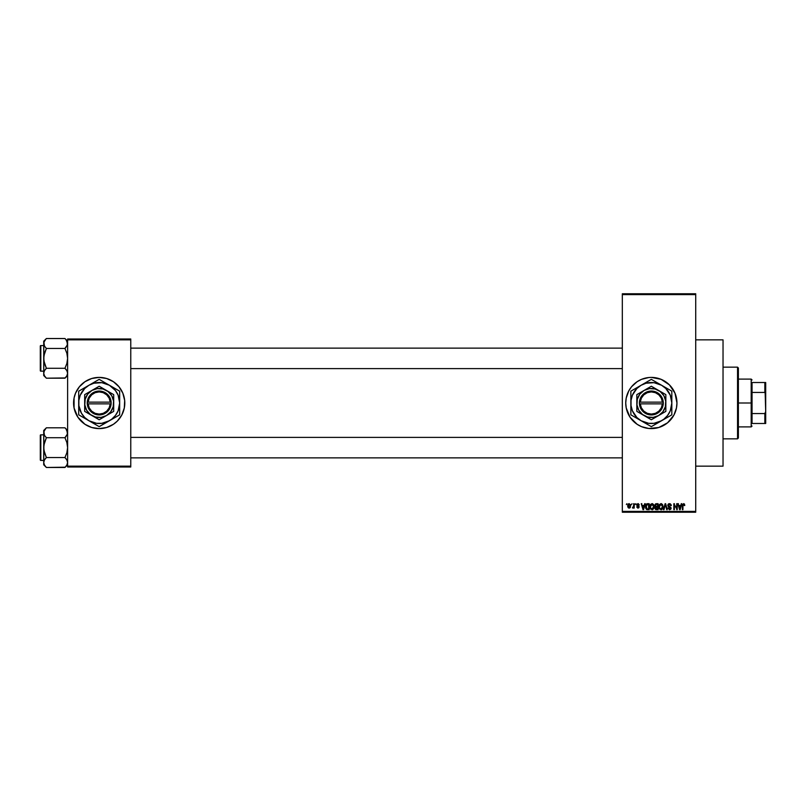 <?xml version="1.0" encoding="UTF-8"?>
<svg xmlns="http://www.w3.org/2000/svg" width="806" height="806" viewBox="0 0 806 806"><rect width="100%" height="100%" fill="white"/><g stroke="black" fill="none" stroke-linecap="round" stroke-linejoin="round"><path stroke-width="1.21" d="M651.308 377.399A25.601 25.601 0 0 0 648.86 377.52M630.04 388.804A25.601 25.601 0 0 0 628.771 390.91L631.551 386.759L637.123 381.712L641.546 379.344L648.83 377.52A25.601 25.601 0 0 0 646.372 377.883M646.321 377.893A25.601 25.601 0 0 0 630.07 388.744M626.846 395.565A25.601 25.601 0 0 0 625.738 402.99L626.232 398.003L628.761 390.93M628.771 415.09A25.601 25.601 0 0 0 630.04 417.196L626.232 407.997A25.601 25.601 0 0 0 628.751 415.05M630.07 417.256A25.601 25.601 0 0 0 646.321 428.107M646.372 428.117A25.601 25.601 0 0 0 648.81 428.48L641.546 426.656L637.123 424.288L630.06 417.226M648.86 428.48A25.601 25.601 0 0 0 651.308 428.601M648.83 377.52L651.339 377.399A25.601 25.601 0 0 1 676.949 403A25.601 25.601 0 0 1 651.339 428.601A25.601 25.601 0 0 1 625.738 403A25.601 25.601 0 0 1 651.339 377.399L661.142 379.344L669.443 384.895L674.995 393.207L676.949 403L676.456 407.997L673.927 415.07L667.59 422.787L658.774 427.502L648.83 428.48M695.719 466.15L723.032 466.15L723.032 339.85L695.719 339.85L723.032 339.85L723.032 466.15L695.719 466.15M91.723 378.508A25.601 25.601 0 0 0 74.071 398.003L75.532 393.207L79.391 386.759L84.962 381.712L91.753 378.498L99.188 377.399L106.614 378.498L113.414 381.712L118.976 386.759L122.834 393.207L124.668 400.491L124.295 407.997L121.766 415.07L117.293 421.105L113.414 424.288L106.614 427.502L99.188 428.601A25.601 25.601 0 0 1 73.588 403A25.601 25.601 0 0 1 99.188 377.399A25.601 25.601 0 0 0 94.211 377.883M94.171 377.893A25.601 25.601 0 0 0 91.783 378.488M74.071 398.013A25.601 25.601 0 0 0 91.723 427.492L84.962 424.288L77.9 417.226L74.071 407.997L74.071 398.003M91.783 427.512A25.601 25.601 0 0 0 94.171 428.107M622.323 294.613L622.323 511.387L695.719 511.387L695.719 294.613L622.323 294.613L622.323 293.767L695.719 293.767L695.719 294.613L695.719 293.767L622.323 293.767L622.323 512.233L695.719 512.233L695.719 294.613L622.323 294.613M631.481 504.556L632.025 503.7L631.481 504.556M633.002 508.123L632.488 507.891L633.657 507.357L632.488 507.891L633.556 506.843L633.657 503.7L634.201 503.7L634.201 508.052L633.657 507.357L632.488 507.891L633.657 505.956L632.488 507.891L633.657 507.357L634.201 508.052L634.201 503.7L633.657 503.7L634.201 503.7L634.201 508.052L633.657 508.052M635.209 504.556L635.753 503.7L635.209 504.556M639.239 505.019L637.878 504.244L637.143 504.919L639.158 506.883L637.939 508.123L636.68 506.883L637.919 507.508L638.624 506.974L636.599 505.03L636.79 504.244L638.312 503.669L639.198 504.758L637.193 504.647L639.138 506.631L638.836 507.79L637.818 508.123L636.68 506.883L637.919 507.508L638.614 506.873L636.599 505.03L638.624 506.974L637.919 507.508L636.68 506.883L637.939 508.123L639.158 506.883L637.143 504.919L637.878 504.244L639.239 505.019L637.919 503.629L636.609 504.888M644.649 503.7L644.175 505.483L645.213 503.7L643.561 509.674L642.987 509.674L641.254 503.7L642.291 505.483L644.175 505.483L642.291 505.483L641.254 503.7L642.987 509.674L643.561 509.674L645.213 503.7L644.649 503.7L645.213 503.7L643.561 509.674L642.987 509.674L641.254 503.7L641.828 503.7M650.482 504.536L652.276 503.639L653.847 505.04L654.049 507.659L652.558 509.674L650.644 509.07L649.948 506.4L650.623 504.344L652.044 503.629L650.482 504.536L649.948 506.682L652.034 509.755L654.14 506.611L653.595 504.566L652.044 503.629L652.729 503.76M659.409 504.536L661.202 503.639L662.764 505.04L662.975 507.659L661.484 509.674L659.57 509.07L658.865 506.682L659.409 504.536L660.96 503.629L659.409 504.536L658.865 506.682L660.96 509.755L663.056 506.611L662.522 504.566L660.96 503.629L661.655 503.76M684.455 504.042L683.609 503.629L684.778 505.483L683.77 504.355L682.994 504.778L682.924 509.674L682.38 509.674L682.41 504.959L683.609 503.629L682.38 505.624L682.38 509.674L682.924 509.674L682.994 504.778L683.579 504.324L684.778 505.483L684.455 504.042L684.778 505.483L684.234 505.372M626.232 407.997L625.738 403M681.261 503.7L680.798 505.483L681.836 503.7L680.183 509.674L679.609 509.674L677.876 503.7L678.914 505.483L680.798 505.483L678.914 505.483L677.876 503.7L679.609 509.674L680.183 509.674L681.836 503.7L681.261 503.7L681.836 503.7L680.183 509.674L679.609 509.674L677.876 503.7L678.44 503.7M676.708 503.7L676.708 508.485L676.708 503.7L677.252 503.7L677.252 509.674L674.38 504.888L674.38 509.674L673.846 509.674L673.846 503.7L676.708 508.485L673.846 503.7L673.846 509.674L674.38 509.674L674.38 504.888L677.252 509.674L677.252 503.7L676.708 503.7L677.252 503.7L677.252 509.674L676.677 509.674M667.952 508.143L669.564 509.06L670.582 508.092L667.791 505.362L668.506 503.891L670.39 503.851L671.277 505.453L670.743 505.725L669.695 504.344L668.406 504.929L668.587 506.007L671.106 507.82L670.713 509.291L669.413 509.745L667.942 507.971L669.766 509.039L670.501 507.629L668.255 506.541L667.791 505.362L668.617 506.783L670.411 507.488L669.564 509.06L667.942 507.971L669.585 509.755L671.126 508.123L668.335 505.342L669.433 504.324L671.277 505.644L669.484 503.629L667.801 505.191M665.192 505.342L663.993 509.674L663.419 509.674L665.121 503.7L667.267 509.674L666.703 509.674L665.424 504.405L663.993 509.674L663.419 509.674L663.993 509.674L665.424 504.405L666.703 509.674L667.267 509.674L665.655 503.7L665.121 503.7L667.267 509.674L666.703 509.674L665.424 504.405M656.406 503.7L654.754 505.453L655.57 503.851L658.089 503.7L658.089 509.674L655.308 509.281L655.5 506.924L654.754 505.453L655.5 506.924L654.915 508.173L656.406 509.674L658.089 509.674L658.089 503.7L656.406 503.7L658.089 503.7L658.089 509.674L656.406 509.674L654.915 508.173L655.5 506.924L654.764 505.281M645.938 504.667L647.581 503.7C646.069 504.012 645.384 505.019 645.525 506.722L646.372 504.082L649.173 503.7L649.173 509.674L646.432 509.362L645.525 506.924L646.785 509.563L649.173 509.674L649.173 503.7L647.581 503.7L649.173 503.7L649.173 509.674M627.683 505.916L628.579 503.78L630.494 504.576L629.909 507.911L628.489 507.911L627.743 506.662L629.194 508.123L630.705 505.876L629.194 503.629L627.683 505.916M626.363 504.556L626.907 503.7L626.363 504.556M67.613 338.994L130.763 338.994L130.763 339.85L67.613 339.85L67.613 466.15L130.763 466.15L130.763 338.994L67.613 338.994L67.613 339.85L67.613 338.994M99.188 377.399A25.601 25.601 0 0 1 124.789 403A25.601 25.601 0 0 1 99.188 428.601L91.753 427.502M67.613 467.006L130.763 467.006L130.763 339.85L67.613 339.85L67.613 467.006L67.613 466.15L130.763 466.15L130.763 467.006L67.613 467.006M99.188 428.601A25.601 25.601 0 0 0 104.165 428.117M104.196 428.107A25.601 25.601 0 0 0 106.583 427.512M106.654 427.492A25.601 25.601 0 0 0 106.654 378.508M106.583 378.488A25.601 25.601 0 0 0 104.196 377.893M124.668 405.509L124.668 400.491M123.681 395.565L122.834 393.207M73.709 400.491L73.709 405.509M74.686 410.435L75.532 412.793M622.323 512.233L622.323 511.387L695.719 511.387L695.719 512.233L622.323 512.233M651.379 428.601A25.601 25.601 0 0 0 653.827 428.48M653.878 428.48A25.601 25.601 0 0 0 656.316 428.117M656.366 428.107A25.601 25.601 0 0 0 669.433 421.115M669.464 421.095A25.601 25.601 0 0 0 669.464 384.905M669.433 384.885A25.601 25.601 0 0 0 656.366 377.893M656.316 377.883A25.601 25.601 0 0 0 653.878 377.52M653.827 377.52A25.601 25.601 0 0 0 651.379 377.399M627.693 412.793L627.955 413.418M684.234 505.564L683.579 504.324L682.924 505.574L683.579 504.324L682.994 504.778L683.579 504.324L684.234 505.564L683.629 504.324M682.924 509.674L682.38 509.674L682.38 505.624M680.103 507.921L680.607 506.188L679.851 509.06L679.095 506.188L680.607 506.188L679.095 506.188L679.549 507.83M674.38 509.674L673.846 509.674L673.846 503.7L674.421 503.7M671.106 504.687L671.247 505.211M671.277 505.644L670.39 504.727M668.345 505.14L669.433 504.324L668.355 505.584M668.335 505.463L669.685 506.48M671.126 508.274L670.723 509.281M669.121 508.979L668.517 508.112M670.572 508.233L669.766 509.039M670.37 507.448L670.582 508.092L668.517 506.722M670.411 507.488L669.202 506.984M669.272 507.004L668.617 506.783M668.053 504.375L668.779 503.75M670.572 508.294L670.139 508.929M665.121 503.7L663.419 509.674L665.121 503.7M662.633 508.657L662.975 507.659M661.948 509.452L661.222 509.735M659.308 508.687L658.925 507.458M658.875 506.4L659.268 504.778M660.96 503.629L662.522 504.566M660.849 509.049L661.716 508.818M659.983 508.606L660.739 509.039M659.681 508.153L660.96 509.06L662.512 506.601L660.96 509.06L659.64 508.052L659.409 506.702L659.64 508.052L659.409 506.702L660.97 504.324L659.711 505.161L659.409 506.702L659.59 505.443M660.87 504.324L661.686 504.546L660.97 504.324L662.512 506.601L661.837 504.667M662.341 505.453L661.968 504.808M654.915 508.173L655.5 506.924L654.915 508.173M655.308 509.281L655.812 509.604M655.328 505.161L656.477 506.5L655.298 505.453L655.832 504.475L655.318 505.674M655.973 504.435L657.545 504.405L655.832 504.475L655.298 505.453M656.527 507.196L655.459 508.072L657.545 508.979L657.545 507.196L655.963 507.246L655.459 508.072L655.963 507.246L657.545 507.196L657.545 508.979L655.459 508.072L656.356 508.969M655.56 507.568L655.963 507.246L655.459 508.072L655.963 507.246L655.459 508.072L656.608 508.979M657.545 504.405L657.545 506.5L656.477 506.5L657.545 506.5L657.545 504.405M654.119 507.145L654.049 507.649M653.716 508.657L654.049 507.659M653.021 509.452L652.306 509.735M649.999 507.458L650.351 508.616M650.009 505.846L650.341 504.778M652.044 503.629L653.595 504.566M651.923 509.049L652.8 508.818M651.067 508.606L651.812 509.039M650.764 508.153L652.034 509.06L653.595 506.601L652.034 509.06L650.724 508.052L650.492 506.702L650.724 508.052L650.492 506.702L652.044 504.324L650.795 505.161L650.492 506.702L650.674 505.443M651.943 504.324L652.769 504.546L652.044 504.324L653.595 506.601L652.91 504.667M653.424 505.453L653.051 504.808M647.651 509.674L646.996 509.624M645.928 508.727L645.636 507.901M645.656 508.012L645.535 507.135M645.535 506.249L645.606 505.694M647.319 503.71L646.815 503.821M646.13 507.568L646.896 508.858L648.629 508.979L648.629 504.405L646.281 505.271L648.629 504.405L648.629 508.979L646.896 508.858L646.211 505.513M646.483 504.878L646.069 507.034M647.43 504.405L646.795 504.576M646.452 508.455L647.661 508.979M647.54 504.405L646.08 506.359M643.48 507.921L643.994 506.188L643.48 507.921M643.238 509.06L642.483 506.188L643.289 508.767M642.483 506.188L643.994 506.188L642.483 506.188M638.04 504.254L638.695 505.1L637.878 504.244L638.695 505.1L637.878 504.244L637.143 504.919L637.677 505.503M637.878 504.244L637.143 504.919L637.818 505.553L637.254 505.271M637.153 504.778L637.284 505.312M637.939 508.123L636.68 506.883M638.04 507.498L637.224 506.803L637.919 507.508L637.224 506.803L637.919 507.508L638.624 506.974L637.828 506.37M638.443 506.611L637.919 507.508L638.483 506.652M636.599 505.03L637.919 503.629M632.65 507.276L633.556 506.843L633.657 503.7M633.032 507.347L633.556 506.843M630.554 504.758L630.695 505.493M630.413 507.347L629.285 508.123M628.63 508.002L628.096 507.528M627.733 505.15L628.025 504.314M628.7 504.435L628.499 507.085M628.398 506.914L629.204 507.508L630.161 505.876L629.204 507.508L630.08 506.652L629.99 504.838L629.053 504.254L630.151 505.614M629.073 507.498L628.227 505.876L629.174 504.244L629.798 504.556M679.901 508.767L680.032 508.203M661.877 508.687L662.502 506.218M652.951 508.687L653.575 506.218M642.926 507.83L643.097 508.435M628.227 505.614L628.227 506.138M752.048 382.518L752.048 392.441L752.048 382.518L764.844 382.518L752.048 382.518M752.048 403L752.048 392.441L752.048 413.559L752.048 403L751.192 403L752.048 403M738.387 379.102L751.192 379.102L751.192 403L751.192 379.102L752.048 379.958M738.387 403L751.192 403L738.387 403L738.387 437.99L738.387 368.01L737.54 367.153L737.54 438.847L738.387 437.99L737.54 438.847L737.54 367.153L723.032 367.153L737.54 367.153L738.387 368.01L738.387 403M752.048 423.482L752.048 413.559L752.048 423.482L765.7 423.482L765.7 411.534L764.844 413.559L752.048 413.559L764.844 413.559L764.844 423.482L764.844 413.559L765.7 411.534L765.7 423.482L752.048 423.482M738.387 426.898L751.192 426.898L751.192 403L751.192 426.898L752.048 426.042M765.7 382.518L764.844 382.518L765.7 411.534L765.7 382.518L765.7 394.466L764.844 392.441L764.844 382.518L765.7 382.518M752.048 392.441L764.844 392.441L752.048 392.441M723.032 438.847L737.54 438.847L723.032 438.847M130.763 368.604L622.323 368.604L130.763 368.604M622.323 348.121L130.763 348.121L622.323 348.121M67.412 342.187L66.868 340.948L67.422 344.777L64.954 348.454L67.412 344.797L66.858 346.056L67.613 343.487L66.021 339.719L66.858 340.928M64.954 338.53L66.021 339.719L64.954 338.53L46.375 338.53L64.954 338.53L67.613 341.19L66.122 339.84M66.092 369.551L64.954 368.282L66.868 363.476L67.613 358.368L66.868 353.27L64.954 348.454L66.021 347.265L64.954 348.454L46.375 348.454L64.954 348.454L66.868 353.27L67.613 358.368L66.868 363.476L64.954 368.282L46.375 368.282L44.451 363.466L43.715 358.368L43.715 375.546L46.375 378.195L44.461 375.808L43.715 373.238L44.451 370.7L46.375 368.282L64.954 368.282L66.858 370.679L67.613 373.238L66.868 375.787L64.954 378.195L46.375 378.195L44.461 375.808L43.715 373.238L43.715 375.546L46.375 378.195L65.205 377.943M40.814 371.163L40.814 345.562A0.514 0.514 0 0 0 40.3 346.076L40.3 370.659A0.514 0.514 0 0 0 40.814 371.163L43.715 371.163L40.814 371.163A0.514 0.514 0 0 1 40.3 370.659L40.3 346.076A0.514 0.514 0 0 1 40.814 345.562L40.814 371.163M43.715 345.562L40.814 345.562L43.715 345.562M67.613 373.309L67.009 370.951M43.715 341.19L43.715 343.487L44.451 340.948L46.375 338.53L43.715 341.19L43.907 360.947L46.375 368.282L44.461 370.679L43.715 373.238L43.907 355.778L46.375 348.454L44.461 346.056L43.715 343.487L44.461 346.046L43.907 342.197L46.123 338.792M64.954 368.282L66.858 370.679L67.613 373.238L66.868 375.787L64.954 378.195L66.001 377.047M43.715 343.416L43.715 358.368L44.461 353.26L46.375 348.454L44.461 346.056L43.715 343.487M46.375 338.53L45.327 339.689M45.237 347.185L46.375 348.454M46.375 378.195L45.207 376.896M67.613 373.238L67.422 371.959M622.323 437.396L130.763 437.396L622.323 437.396M130.763 457.879L622.323 457.879L130.763 457.879M67.412 431.452L66.868 430.213L67.422 434.041L64.954 437.718L67.412 434.061L66.858 435.321L67.613 432.762L66.021 428.983L66.858 430.192M64.954 427.805L66.021 428.983L64.954 427.805L46.375 427.805L64.954 427.805L67.613 430.454L66.122 429.104M66.092 458.815L64.954 457.546L66.868 452.74L67.613 447.632L66.868 442.534L64.954 437.718L66.021 436.54L64.954 437.718L46.375 437.718L64.954 437.718L66.868 442.534L67.613 447.632L66.868 452.74L64.954 457.546L46.375 457.546L44.451 452.73L43.715 447.632L43.715 464.81L46.375 467.47L44.461 465.072L43.715 462.513L44.451 459.964L46.375 457.546L64.954 457.546L66.858 459.944L67.613 462.513L66.868 465.052L64.954 467.47L46.375 467.47L44.461 465.072L43.715 462.513L43.715 464.81L46.375 467.47L65.205 467.208M40.814 460.438L40.814 434.837A0.514 0.514 0 0 0 40.3 435.341L40.3 459.924A0.514 0.514 0 0 0 40.814 460.438L43.715 460.438L40.814 460.438A0.514 0.514 0 0 1 40.3 459.924L40.3 435.341A0.514 0.514 0 0 1 40.814 434.837L40.814 460.438M43.715 434.837L40.814 434.837L43.715 434.837M67.613 462.584L67.009 460.226M43.715 430.454L43.715 432.762L44.451 430.213L46.375 427.805L43.715 430.454L43.907 450.211L46.375 457.546L44.461 459.944L43.715 462.513L43.907 445.043L46.375 437.718L44.461 435.321L43.715 432.762L44.461 435.311L43.907 431.462L46.123 428.057M64.954 457.546L66.858 459.944L67.613 462.513L66.868 465.052L64.954 467.47L66.001 466.311M43.907 431.452L44.471 430.172M43.715 432.691L43.715 447.632L44.461 442.524L46.375 437.718L44.461 435.321L43.715 432.762M46.375 427.805L45.327 428.953M45.237 436.449L46.375 437.718M46.375 467.47L45.207 466.16M67.613 462.513L67.422 461.223M64.954 348.454L66.021 347.265M67.412 344.797L66.868 346.046M43.907 344.797L44.461 346.046M67.412 371.939L66.868 370.689M46.375 368.282L45.297 369.46M43.907 371.939L44.461 370.689M40.3 369.46L40.3 370.417M40.3 346.318L40.3 347.275M64.954 437.718L66.021 436.54M67.412 434.061L66.868 435.311M43.907 434.061L44.461 435.311M67.412 461.203L66.868 459.954M46.375 457.546L45.297 458.735M43.907 461.203L44.461 459.954M40.3 458.725L40.3 459.682M40.3 435.583L40.3 436.54M662.401 403.856L640.276 403.856L641.354 407.826L643.803 411.141L647.299 413.327L651.339 414.093L655.389 413.327L658.885 411.141L661.333 407.826L662.401 403.856A11.093 11.093 0 0 1 651.339 414.093A11.093 11.093 0 0 1 640.276 403.856L639.43 403.856A11.949 11.949 0 0 0 651.339 414.949A11.949 11.949 0 0 0 663.257 403.856L662.401 403.856L663.257 403.856L662.895 406.063L660.97 410.073L655.721 414.123L649.112 414.737L643.198 411.745L639.793 406.063L639.4 402.144L640.568 397.842L644.971 392.895L651.339 391.051L655.721 391.877L659.479 394.255L662.119 397.842L663.288 403.856L640.276 403.856M651.339 419.745L644.085 415.564A14.508 14.508 0 0 1 644.085 390.436A14.508 14.508 0 0 1 658.593 390.436L665.847 394.628L651.339 386.245L636.831 394.628L651.339 386.245L636.831 394.628L636.831 411.372L636.831 394.628L636.831 411.372L651.339 419.755L665.847 411.372L651.339 419.755L665.847 411.372L665.847 403A14.508 14.508 0 0 1 644.085 415.564L651.339 419.755M645.294 423.16L638.412 419.191L651.339 426.646L663.812 419.251L667.59 415.473L670.27 410.838L671.821 403L670.27 395.162L665.827 388.512L661.585 385.258L654.019 382.689L646.039 383.213L641.102 385.258L636.861 388.512L632.418 395.162L631.038 400.33L631.038 405.67L632.418 410.838L636.861 417.488L641.102 420.742L648.669 423.311L654.019 423.311L661.585 420.742L651.339 426.646L643.762 422.273M657.384 382.84L658.935 383.727M636.911 387.686L646.392 382.215L630.856 391.172L638.453 386.789L630.856 391.172L630.856 414.828L630.856 403L630.856 414.828L651.339 426.646L671.821 414.828L666.854 417.699L671.821 414.828L671.821 391.172L671.821 403A20.482 20.482 0 0 1 661.585 420.742L666.864 417.689M645.294 382.84L638.453 386.789M670.3 415.705L661.585 420.742A20.482 20.482 0 0 1 641.102 420.742L638.412 419.18M641.102 420.742A20.482 20.482 0 0 1 641.102 385.258A20.482 20.482 0 0 1 661.585 385.258L651.339 379.354L646.392 382.205M671.821 393.993L671.821 391.172L661.585 385.258A20.482 20.482 0 0 1 671.821 403L671.821 392.925M671.821 409.085L671.821 412.007M671.821 406.103L671.821 407.896M665.776 418.314L664.255 419.191M657.394 423.16L656.306 423.785M661.585 420.742L658.935 422.263M649.817 425.77L646.382 423.785M635.843 417.699L636.911 418.314M630.856 406.083L630.856 403M630.856 409.075L630.856 407.917M630.856 413.075L630.856 412.017M632.378 390.295L635.823 388.311M630.856 396.915L630.856 393.993M630.856 399.897L630.856 398.104M656.296 382.215L651.339 379.354M641.102 385.258L643.752 383.737M671.821 399.917L671.821 403M671.821 396.915L671.821 398.083M666.844 388.301L665.776 387.686M661.585 385.258L664.255 386.809M635.098 390.527L633.607 392.764M667.59 415.473L669.081 413.236M665.847 396.623L665.847 394.628L658.593 390.436A14.508 14.508 0 0 1 665.847 403L665.847 396.623M658.593 415.564L662.854 411.836L665.353 406.758L665.726 401.106L663.902 395.746L660.174 391.494L655.097 388.986L649.445 388.613L644.085 390.436L639.833 394.164L637.324 399.242L636.962 404.894L638.775 410.254L642.513 414.506L647.591 417.014L653.233 417.387L658.593 415.564M640.276 402.144L662.401 402.144L661.333 398.174L658.885 394.859L655.389 392.673L651.339 391.907L647.299 392.673L643.803 394.859L641.354 398.174L640.276 402.144A11.093 11.093 0 0 1 651.339 391.907A11.093 11.093 0 0 1 662.401 402.144L663.257 402.144A11.949 11.949 0 0 0 651.339 391.051A11.949 11.949 0 0 0 639.43 402.144L640.276 402.144L639.43 402.144L639.4 403.856L639.4 402.144L662.401 402.144M663.288 403.856L663.288 402.144L663.257 403.856M110.251 403.856L88.126 403.856L89.194 407.826L91.652 411.141L95.138 413.327L99.188 414.093L103.228 413.327L106.724 411.141L109.173 407.826L110.251 403.856A11.093 11.093 0 0 1 99.188 414.093A11.093 11.093 0 0 1 88.126 403.856L87.27 403.856A11.949 11.949 0 0 0 99.188 414.949A11.949 11.949 0 0 0 111.107 403.856L110.251 403.856L111.107 403.856L109.959 408.158L107.329 411.745L103.561 414.123L99.188 414.949L94.816 414.123L91.048 411.745L88.408 408.158L87.239 402.144L88.408 397.842L91.048 394.255L94.816 391.877L99.188 391.051L103.561 391.877L107.329 394.255L109.959 397.842L111.137 402.144A11.949 11.949 0 0 0 99.188 391.051A11.949 11.949 0 0 0 87.27 402.144L110.251 402.144L109.173 398.174L106.724 394.859L103.228 392.673L99.188 391.907L95.138 392.673L91.652 394.859L89.194 398.174L88.126 402.144A11.093 11.093 0 0 1 99.188 391.907A11.093 11.093 0 0 1 110.251 402.144L111.107 402.144L111.137 403.856L88.126 403.856M99.178 419.745L91.934 415.564A14.508 14.508 0 0 1 91.934 390.436A14.508 14.508 0 0 1 106.442 390.436L113.696 394.628L99.188 386.245L84.68 394.628L99.188 386.245L84.68 394.628L84.68 411.372L84.68 394.628L84.68 411.372L99.188 419.755L113.696 411.372L99.188 419.755L113.696 411.372L113.696 394.628L113.696 403A14.508 14.508 0 0 1 91.934 415.564L99.188 419.755M93.143 423.16L86.252 419.18L99.188 426.646L111.651 419.251L115.439 415.473L118.109 410.838L119.671 403L118.109 395.162L115.439 390.527L109.425 385.258L101.858 382.689L93.889 383.213L88.942 385.258L84.701 388.512L80.268 395.162L78.877 400.33L78.877 405.67L81.446 413.236L84.701 417.488L88.942 420.742L96.508 423.311L101.858 423.311L109.425 420.742L99.188 426.646L91.602 422.273M105.233 382.84L106.775 383.727M84.751 387.686L94.231 382.215L78.706 391.172L86.292 386.799L78.706 391.172L78.706 414.828L78.706 403L78.706 414.828L99.188 426.646L119.671 414.828L114.694 417.699L119.671 414.828L119.671 403A20.482 20.482 0 0 1 109.425 420.742L114.704 417.689M93.143 382.84L86.292 386.789M118.15 415.705L109.425 420.742A20.482 20.482 0 0 1 88.942 420.742L86.252 419.18M88.942 420.742A20.482 20.482 0 0 1 88.942 385.258A20.482 20.482 0 0 1 109.425 385.258L99.188 379.354L94.231 382.205M119.671 393.993L119.671 391.172L109.425 385.258A20.482 20.482 0 0 1 119.671 403L119.671 392.925M119.671 409.085L119.671 412.007M119.671 406.103L119.671 407.896M113.626 418.314L112.094 419.191M105.233 423.16L104.145 423.785M109.425 420.742L106.775 422.263M97.667 425.77L94.221 423.785M83.683 417.699L84.751 418.314M78.706 406.083L78.706 403M78.706 409.075L78.706 407.917M78.706 413.075L78.706 412.017M80.227 390.295L83.663 388.311M78.706 396.915L78.706 393.993M78.706 399.897L78.706 398.104M104.145 382.215L99.188 379.354M88.942 385.258L91.592 383.737M119.671 399.917L119.671 403M119.671 396.915L119.671 398.083M114.684 388.301L113.626 387.686M109.425 385.258L112.094 386.809M82.937 390.527L81.446 392.764M115.429 415.473L116.92 413.236M113.696 396.623L113.696 394.628L106.442 390.436A14.508 14.508 0 0 1 113.696 403L113.696 396.623M106.442 415.564L110.694 411.836L113.203 406.758L113.565 401.106L111.752 395.746L108.014 391.494L102.936 388.986L97.294 388.613L91.934 390.436L87.673 394.164L85.174 399.242L84.801 404.894L86.625 410.254L90.353 414.506L95.43 417.014L101.082 417.387L106.442 415.564M87.27 403.856L87.239 402.144L87.239 403.856M88.126 402.144L110.251 402.144M67.613 375.546L64.954 378.195M67.613 464.81L64.954 467.47"/></g></svg>
